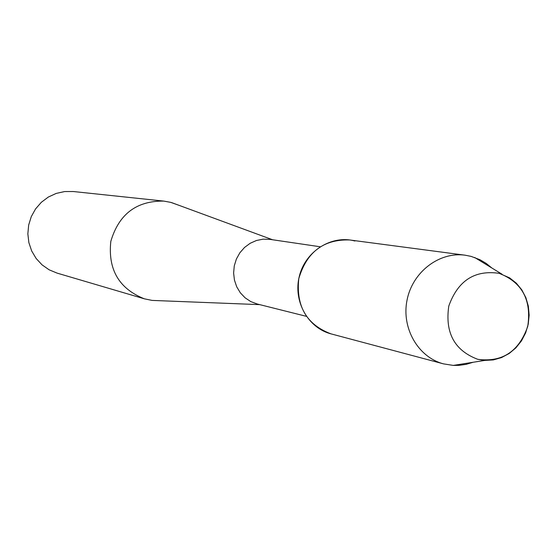 <?xml version="1.0" encoding="UTF-8"?>
<svg xmlns="http://www.w3.org/2000/svg" width="557" height="557" viewBox="0 0 557 557"><rect width="100%" height="100%" fill="white"/><g stroke="black" fill="none" stroke-linecap="round" stroke-linejoin="round"><path stroke-width="0.84" d="M499.204 273.341C474.696 269.748 457.889 280.651 448.789 306.058C444.883 332.814 454.554 350.569 477.795 359.321C502.24 362.537 518.887 351.578 527.73 326.451C531.691 300.07 522.188 282.371 499.204 273.341C474.696 269.748 457.889 280.651 448.789 306.058C444.883 332.814 454.554 350.569 477.795 359.321L484.924 360.4L493.342 359.913L501.537 357.58L509.161 353.5L515.893 347.86L521.463 340.891L525.634 332.898L528.231 324.202L529.15 315.171L528.349 306.19L525.864 297.619L521.791 289.835L516.304 283.158L509.62 277.873L499.204 273.341M354.927 241.007C331.673 234.629 305.445 251.082 299.339 276.202C292.878 301.24 308.188 328.407 331.659 334.033M320.136 246.758L269.992 239.378L263.189 239.162L256.471 240.485L250.149 243.298L244.523 247.461L239.865 252.781L236.391 259.019L234.274 265.863L233.613 273L234.441 280.087L236.711 286.785L240.318 292.787L245.087 297.8L250.789 301.588L257.181 303.997M178.324 205.08L170.741 202.365L163.772 201.091C136.472 200.764 118.822 214.194 110.815 241.376C107.835 269.546 119.024 288.7 144.374 298.824L152.152 300.411L159.351 300.689M163.772 201.091L73.301 191.524L64.682 191.545L56.229 193.411L48.327 197.046L41.336 202.295L35.564 208.917L31.276 216.624L28.665 225.07L27.85 233.87L28.873 242.636L31.679 250.963L36.142 258.483L42.053 264.853L49.148 269.811L57.113 273.118L144.374 298.824M491.838 267.98L486.198 263.405L479.981 259.729L471.131 256.394L465.109 255.197C439.16 251.569 412.438 272.074 407.035 300.153C401.312 328.164 418.175 357.322 443.546 363.874L453.266 365.406L459.024 365.364L466.167 364.341L473.13 362.266M465.109 255.197L349.629 239.963C323.61 239.162 306.656 252.063 298.782 278.674C295.899 306.273 306.642 324.668 330.997 333.859L443.546 363.874M272.61 239.768L171.563 202.595M259.736 304.637L152.152 300.411M306.336 316.32L257.174 303.99M502.024 274.211L474.682 257.494M484.924 360.4L453.266 365.406"/></g></svg>
